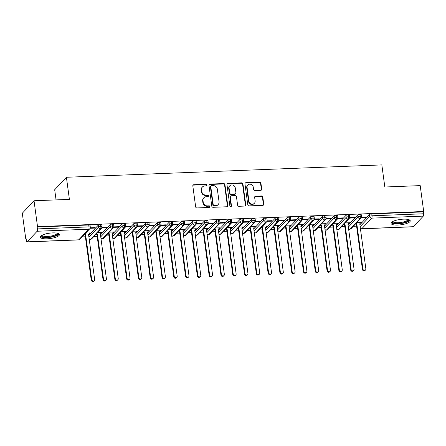<?xml version="1.0" encoding="UTF-8"?>
<svg xmlns="http://www.w3.org/2000/svg" width="446" height="446" viewBox="0 0 446 446"><rect width="100%" height="100%" fill="white"/><g stroke="black" fill="none" stroke-linecap="round" stroke-linejoin="round"><path stroke-width="0.67" d="M207.044 185.029A0.853 0.775 43.2 0 0 206.124 184.248L193.826 184.733A1.221 1.109 43.2 0 0 192.828 185.937L195.649 206.821A1.221 1.109 43.2 0 0 196.965 207.936L209.263 207.451A0.853 0.775 43.2 0 0 209.96 206.609A0.853 0.775 43.2 0 0 209.04 205.829L207.451 205.89A3.902 3.546 43.2 0 1 203.242 202.322L203.008 200.583A3.902 3.546 43.2 0 1 203.872 197.768A3.902 3.546 43.2 0 1 206.208 196.725L207.803 196.664A0.853 0.775 43.2 0 0 208.505 195.822A0.853 0.775 43.2 0 0 207.585 195.041L205.991 195.103A3.902 3.546 43.2 0 1 201.787 191.535L201.547 189.795A3.902 3.546 43.2 0 1 202.412 186.98A3.902 3.546 43.2 0 1 204.753 185.937L206.342 185.876A0.853 0.775 43.2 0 0 207.044 185.029M206.643 185.804A0.853 0.775 43.2 0 0 205.768 184.627L193.469 185.112A1.221 1.109 43.2 0 0 192.94 185.268M209.559 207.379A0.853 0.775 43.2 0 0 208.683 206.208L207.095 206.269L207.451 205.89M208.098 196.591A0.853 0.775 43.2 0 0 207.228 195.415L205.634 195.482L205.991 195.103M397.871 225.052A9.684 2.698 -7.7 0 1 391.047 223.401A9.684 2.698 -7.7 0 1 403.418 219.153A9.684 2.698 -7.7 0 1 410.242 220.803A9.684 2.698 -7.7 0 1 397.871 225.052M47.075 238.805A9.684 2.698 -7.7 0 1 40.246 237.149A9.684 2.698 -7.7 0 1 52.617 232.901A9.684 2.698 -7.7 0 1 59.446 234.557A9.684 2.698 -7.7 0 1 47.075 238.805M260.732 190.33A1.221 1.109 43.2 0 0 261.73 189.126L260.938 183.267A1.221 1.109 43.2 0 0 259.628 182.152L245.969 182.687A1.221 1.109 43.2 0 0 244.965 183.891L247.792 204.775A1.221 1.109 43.2 0 0 249.108 205.89L262.761 205.355A1.221 1.109 43.2 0 0 263.764 204.151L262.805 197.071A1.221 1.109 43.2 0 0 261.49 195.956L255.647 196.19A1.221 1.109 43.2 0 0 254.649 197.394L255.123 200.901A3.261 2.96 43.2 0 1 254.404 203.259A3.261 2.96 43.2 0 1 251.143 203.906A3.261 2.96 43.2 0 1 248.929 201.146L247.073 187.398A3.261 2.96 43.2 0 1 247.792 185.045A3.261 2.96 43.2 0 1 251.048 184.393A3.261 2.96 43.2 0 1 253.261 187.153L253.573 189.444A1.221 1.109 43.2 0 0 254.889 190.559L260.732 190.33M27.184 241.844L78.741 239.82L88.693 229.233L37.135 231.251L27.184 241.844A1.862 0.58 -92.2 0 1 27.016 241.933A1.862 0.58 -92.2 0 1 26.409 240.634L26.152 238.744L25.801 239.123L22.3 213.238L34.024 200.756L37.525 226.64L37.169 227.02L37.425 228.91L88.983 226.891L88.726 225.001L37.169 227.02M34.024 200.756L69.398 199.373L66.409 177.268L381.837 164.903L384.826 187.008L420.199 185.62L423.7 211.504L37.525 226.64M224.946 184.677A1.221 1.109 43.2 0 0 223.63 183.562L209.971 184.098A1.221 1.109 43.2 0 0 208.973 185.302L211.794 206.186A1.221 1.109 43.2 0 0 213.11 207.301L226.769 206.766A1.221 1.109 43.2 0 0 227.767 205.561L224.946 184.677L224.589 185.057A1.221 1.109 43.2 0 0 223.273 183.942L209.614 184.477A1.221 1.109 43.2 0 0 209.09 184.638M227.967 183.395L241.626 182.86A1.221 1.109 43.2 0 1 242.942 183.975L245.763 204.853A1.221 1.109 43.2 0 1 244.765 206.063L238.922 206.292A1.221 1.109 43.2 0 1 237.606 205.177L236.458 196.708A1.221 1.109 43.2 0 0 235.148 195.593L231.268 195.744A1.221 1.109 43.2 0 0 230.27 196.948L231.463 205.768A0.853 0.775 43.2 0 1 230.42 206.554A0.853 0.775 43.2 0 1 229.841 205.829L226.969 184.599A1.221 1.109 43.2 0 1 227.967 183.395L227.616 183.769L241.275 183.234L241.626 182.86M66.409 177.268L54.685 189.751L56.057 199.892M37.135 231.251A1.862 0.58 -92.2 0 0 37.425 228.91M423.7 211.504L423.343 211.883L423.6 213.773A1.862 0.58 87.8 0 1 423.31 216.115L413.358 226.702A1.862 0.58 87.8 0 1 413.191 226.791L361.634 228.815A1.862 0.58 87.8 0 0 361.801 228.726L413.358 226.702M356.594 226.155L353.332 226.284M344.803 226.618L341.541 226.746M333.011 227.081L329.745 227.209M321.22 227.544L317.953 227.672M309.429 228.006L306.162 228.135M297.638 228.469L294.371 228.597M285.847 228.932L282.58 229.06M274.056 229.395L270.789 229.523M262.259 229.852L258.998 229.98M250.468 230.314L247.207 230.443M238.677 230.777L235.416 230.905M226.886 231.24L223.624 231.368M215.095 231.703L211.833 231.831M203.304 232.165L200.037 232.294M191.512 232.628L188.245 232.756M179.721 233.091L176.454 233.219M167.93 233.553L164.663 233.682M156.139 234.016L152.872 234.144M144.348 234.479L141.081 234.607M132.557 234.936L129.29 235.064M120.76 235.399L117.499 235.527M108.969 235.862L105.708 235.99M97.178 236.324L93.916 236.452M85.387 236.787L82.12 236.915M26.203 239.106L25.801 239.123M85.727 233.08L90.192 232.901L89.73 233.392L89.691 233.096M90.125 228.28L94.703 228.101L94.641 227.627M94.703 228.101L95.165 227.605L90.282 227.8M89.434 233.403L89.73 233.392M423.343 211.883L371.786 213.902L372.042 215.797L423.6 213.773M360.151 226.64L369.74 216.433L369.483 214.543L359.894 224.745M369.483 214.543A1.862 0.518 -7.7 0 1 371.786 213.902M88.726 225.001A1.862 0.518 -7.7 0 1 90.042 225.319L90.298 227.209A1.862 0.518 -7.7 0 0 88.983 226.891A1.862 0.58 -92.2 0 1 88.693 229.233A1.862 1.695 43.2 0 0 89.808 228.731A1.862 1.862 0 0 0 90.298 227.209M348.359 227.098L357.948 216.895L357.692 215.005A1.862 0.518 -7.7 0 1 359.994 214.364A1.862 0.518 -7.7 0 1 361.249 214.688L361.505 216.578A1.862 0.518 -7.7 0 0 360.251 216.26A1.862 0.58 87.8 0 1 359.955 218.596L350.01 229.188A1.862 0.58 87.8 0 1 349.848 229.277A1.862 0.58 87.8 0 1 349.842 229.277A1.862 1.862 0 0 1 348.599 228.865M357.692 215.005L348.103 225.208M360.641 222.771L361.399 222.27L356.934 222.448M361.332 217.648L365.91 217.47L366.372 216.973L361.489 217.169M336.568 227.56L346.157 217.358L345.901 215.463A1.862 0.518 -7.7 0 1 348.203 214.827A1.862 0.518 -7.7 0 1 349.458 215.15L349.714 217.04A1.862 0.518 -7.7 0 0 348.46 216.723A1.862 0.58 87.8 0 1 348.164 219.058L338.219 229.651A1.862 0.58 87.8 0 1 338.057 229.74A1.862 0.58 87.8 0 1 338.051 229.74A1.862 1.862 0 0 1 336.808 229.328M345.901 215.463L336.312 225.67M348.844 223.234L349.608 222.732L345.143 222.905M349.541 218.111L354.118 217.932L354.581 217.436L349.697 217.631M324.777 228.023L334.366 217.821L334.11 215.925A1.862 0.518 -7.7 0 1 336.412 215.29A1.862 0.518 -7.7 0 1 337.667 215.613L337.923 217.503A1.862 0.518 -7.7 0 0 336.669 217.18A1.862 0.58 87.8 0 1 336.373 219.521L326.427 230.114A1.862 0.58 87.8 0 1 326.266 230.197A1.862 0.58 87.8 0 1 326.26 230.203A1.862 1.862 0 0 1 325.017 229.79M334.11 215.925L324.521 226.133M337.053 223.697L337.817 223.195L333.352 223.368M337.75 218.573L342.327 218.389L342.79 217.899L337.906 218.094M312.986 228.486L322.575 218.284L322.319 216.388A1.862 0.518 -7.7 0 1 324.621 215.752A1.862 0.518 -7.7 0 1 325.875 216.07L326.132 217.966A1.862 0.518 -7.7 0 0 324.878 217.642A1.862 0.58 87.8 0 1 324.582 219.984L314.631 230.576A1.862 0.58 87.8 0 1 314.475 230.66A1.862 0.58 87.8 0 1 314.469 230.66A1.862 1.862 0 0 1 313.226 230.253M322.319 216.388L312.73 226.596M325.262 224.16L326.026 223.658L321.56 223.831M325.959 219.036L330.536 218.852L330.999 218.362L326.115 218.557M301.195 228.949L310.784 218.741L310.527 216.851A1.862 0.518 -7.7 0 1 312.83 216.215A1.862 0.518 -7.7 0 1 314.084 216.533L314.335 218.429A1.862 0.518 -7.7 0 0 313.086 218.105A1.862 0.58 87.8 0 1 312.791 220.447L302.84 231.039A1.862 0.58 87.8 0 1 302.683 231.123A1.862 0.58 87.8 0 1 302.672 231.123A1.862 1.862 0 0 1 301.435 230.716M310.527 216.851L300.938 227.059M313.471 224.622L314.235 224.121L309.769 224.293M314.162 219.493L318.745 219.315L319.208 218.824L314.324 219.014M289.404 229.411L298.993 219.203L298.736 217.314A1.862 0.518 -7.7 0 1 301.039 216.678A1.862 0.518 -7.7 0 1 302.293 216.996L302.544 218.886A1.862 0.518 -7.7 0 0 301.29 218.568A1.862 0.58 87.8 0 1 301 220.909L291.048 231.496A1.862 0.58 87.8 0 1 290.887 231.585A1.862 0.58 87.8 0 1 290.881 231.585A1.862 1.862 0 0 1 289.638 231.173M298.736 217.314L289.147 227.521M301.68 225.085L302.438 224.583L297.978 224.756M302.371 219.956L306.954 219.778L307.417 219.287L302.533 219.477M277.613 229.874L287.196 219.666L286.945 217.776A1.862 0.518 -7.7 0 1 289.242 217.141A1.862 0.518 -7.7 0 1 290.497 217.458L290.753 219.348A1.862 0.518 -7.7 0 0 289.499 219.031A1.862 0.58 87.8 0 1 289.209 221.372L279.257 231.959A1.862 0.58 87.8 0 1 279.096 232.048A1.862 0.58 87.8 0 1 279.09 232.048A1.862 1.862 0 0 1 277.847 231.636M286.945 217.776L277.356 227.984M289.889 225.548L290.647 225.046L286.187 225.219M290.58 220.419L295.163 220.24L295.626 219.75L290.742 219.939M265.822 230.337L275.405 220.129L275.154 218.239A1.862 0.518 -7.7 0 1 277.451 217.603A1.862 0.518 -7.7 0 1 278.705 217.921L278.962 219.811A1.862 0.518 -7.7 0 0 277.707 219.493A1.862 0.58 87.8 0 1 277.418 221.835L267.466 232.422A1.862 0.58 87.8 0 1 267.305 232.511A1.862 0.58 87.8 0 1 267.299 232.511A1.862 1.862 0 0 1 266.056 232.098M275.154 218.239L265.565 228.447M278.098 226.01L278.856 225.509L274.396 225.682M278.789 220.881L283.372 220.703L283.834 220.213L278.951 220.402M254.025 230.799L263.614 220.592L263.357 218.702A1.862 0.518 -7.7 0 1 265.66 218.066A1.862 0.518 -7.7 0 1 266.914 218.384L267.171 220.274A1.862 0.518 -7.7 0 0 265.916 219.956A1.862 0.58 87.8 0 1 265.626 222.298L255.675 232.884A1.862 0.58 87.8 0 1 255.513 232.974A1.862 0.58 87.8 0 1 255.508 232.974A1.862 1.862 0 0 1 254.265 232.561M263.357 218.702L253.774 228.904M266.307 226.473L267.065 225.966L262.605 226.144M266.998 221.344L271.581 221.166L272.038 220.675L267.16 220.865M242.234 231.262L251.823 221.054L251.566 219.164A1.862 0.518 -7.7 0 1 253.869 218.529A1.862 0.518 -7.7 0 1 255.123 218.847L255.38 220.737A1.862 0.518 -7.7 0 0 254.125 220.419A1.862 0.58 87.8 0 1 253.83 222.76L243.884 233.347A1.862 0.58 87.8 0 1 243.722 233.436A1.862 0.58 87.8 0 1 243.717 233.436A1.862 1.862 0 0 1 242.473 233.024M251.566 219.164L241.977 229.367M254.515 226.936L255.274 226.429L250.814 226.607M255.207 221.807L259.789 221.629L260.247 221.138L255.363 221.327M230.443 231.725L240.032 221.517L239.775 219.627A1.862 0.518 -7.7 0 1 242.078 218.986A1.862 0.518 -7.7 0 1 243.332 219.309L243.588 221.199A1.862 0.518 -7.7 0 0 242.334 220.881A1.862 0.58 87.8 0 1 242.039 223.217L232.093 233.81A1.862 0.58 87.8 0 1 231.931 233.899A1.862 0.58 87.8 0 1 231.926 233.899A1.862 1.862 0 0 1 230.682 233.487M239.775 219.627L230.186 229.829M242.724 227.399L243.483 226.891L239.023 227.07M243.416 222.27L247.993 222.091L248.455 221.601L243.572 221.79M218.651 232.182L228.24 221.98L227.984 220.09A1.862 0.518 -7.7 0 1 230.287 219.449A1.862 0.518 -7.7 0 1 231.541 219.772L231.797 221.662A1.862 0.518 -7.7 0 0 230.543 221.344A1.862 0.58 87.8 0 1 230.248 223.68L220.302 234.273A1.862 0.58 87.8 0 1 220.14 234.362A1.862 0.58 87.8 0 1 220.134 234.362A1.862 1.862 0 0 1 218.891 233.949M227.984 220.09L218.395 230.292M230.933 227.856L231.691 227.354L227.231 227.532M231.625 222.732L236.202 222.554L236.664 222.058L231.781 222.253M206.86 232.645L216.449 222.442L216.193 220.547A1.862 0.518 -7.7 0 1 218.495 219.911A1.862 0.518 -7.7 0 1 219.75 220.235L220.006 222.125A1.862 0.518 -7.7 0 0 218.752 221.807A1.862 0.58 87.8 0 1 218.456 224.143L208.511 234.735A1.862 0.58 87.8 0 1 208.349 234.825A1.862 0.58 87.8 0 1 208.343 234.825A1.862 1.862 0 0 1 207.1 234.412M216.193 220.547L206.604 230.755M219.142 228.319L219.9 227.817L215.435 227.99M219.833 223.195L224.41 223.017L224.873 222.521L219.99 222.716M195.069 233.107L204.658 222.905L204.402 221.01A1.862 0.518 -7.7 0 1 206.704 220.374A1.862 0.518 -7.7 0 1 207.959 220.698L208.215 222.587A1.862 0.518 -7.7 0 0 206.961 222.264A1.862 0.58 87.8 0 1 206.665 224.606L196.719 235.198A1.862 0.58 87.8 0 1 196.558 235.282A1.862 0.58 87.8 0 1 196.552 235.287A1.862 1.862 0 0 1 195.309 234.875M204.402 221.01L194.813 231.218M207.345 228.781L208.109 228.28L203.644 228.452M208.042 223.658L212.619 223.474L213.082 222.983L208.198 223.178M183.278 233.57L192.867 223.368L192.611 221.472A1.862 0.518 -7.7 0 1 194.913 220.837A1.862 0.518 -7.7 0 1 196.168 221.155L196.424 223.05A1.862 0.518 -7.7 0 0 195.17 222.727A1.862 0.58 87.8 0 1 194.874 225.068L184.923 235.661A1.862 0.58 87.8 0 1 184.767 235.744A1.862 0.58 87.8 0 1 184.761 235.744A1.862 1.862 0 0 1 183.518 235.337M192.611 221.472L183.022 231.68M195.554 229.244L196.318 228.742L191.852 228.915M196.251 224.121L200.828 223.937L201.291 223.446L196.407 223.641M171.487 234.033L181.076 223.825L180.82 221.935A1.862 0.518 -7.7 0 1 183.122 221.3A1.862 0.518 -7.7 0 1 184.376 221.617L184.633 223.513A1.862 0.518 -7.7 0 0 183.378 223.19A1.862 0.58 87.8 0 1 183.083 225.531L173.132 236.124A1.862 0.58 87.8 0 1 172.976 236.207A1.862 0.58 87.8 0 1 172.97 236.207A1.862 1.862 0 0 1 171.727 235.8M180.82 221.935L171.231 232.143M183.763 229.707L184.527 229.205L180.061 229.378M184.46 224.578L189.037 224.399L189.5 223.909L184.616 224.098M159.696 234.496L169.285 224.288L169.028 222.398A1.862 0.518 -7.7 0 1 171.331 221.762A1.862 0.518 -7.7 0 1 172.585 222.08L172.836 223.97A1.862 0.518 -7.7 0 0 171.582 223.652A1.862 0.58 87.8 0 1 171.292 225.994L161.34 236.581A1.862 0.58 87.8 0 1 161.184 236.67A1.862 0.58 87.8 0 1 161.173 236.67A1.862 1.862 0 0 1 159.936 236.257M169.028 222.398L159.439 232.606M171.972 230.169L172.736 229.668L168.27 229.841M172.663 225.04L177.246 224.862L177.709 224.371L172.825 224.561M147.905 234.958L157.494 224.751L157.237 222.861A1.862 0.518 -7.7 0 1 159.54 222.225A1.862 0.518 -7.7 0 1 160.794 222.543L161.045 224.433A1.862 0.518 -7.7 0 0 159.791 224.115A1.862 0.58 87.8 0 1 159.501 226.457L149.549 237.043A1.862 0.58 87.8 0 1 149.388 237.133A1.862 0.58 87.8 0 1 149.382 237.133A1.862 1.862 0 0 1 148.139 236.72M157.237 222.861L147.648 233.068M160.181 230.632L160.939 230.13L156.479 230.303M160.872 225.503L165.455 225.325L165.918 224.834L161.034 225.024M136.114 235.421L145.697 225.213L145.446 223.323A1.862 0.518 -7.7 0 1 147.743 222.688A1.862 0.518 -7.7 0 1 148.997 223.006L149.254 224.895A1.862 0.518 -7.7 0 0 148 224.578A1.862 0.58 87.8 0 1 147.71 226.919L137.758 237.506A1.862 0.58 87.8 0 1 137.597 237.595A1.862 0.58 87.8 0 1 137.591 237.595A1.862 1.862 0 0 1 136.348 237.183M145.446 223.323L135.857 233.531M148.39 231.095L149.148 230.593L144.688 230.766M149.081 225.966L153.664 225.787L154.126 225.297L149.243 225.486M124.323 235.884L133.906 225.676L133.655 223.786A1.862 0.518 -7.7 0 1 135.952 223.151A1.862 0.518 -7.7 0 1 137.206 223.468L137.463 225.358A1.862 0.518 -7.7 0 0 136.208 225.04A1.862 0.58 87.8 0 1 135.918 227.382L125.967 237.969A1.862 0.58 87.8 0 1 125.805 238.058A1.862 0.58 87.8 0 1 125.8 238.058A1.862 1.862 0 0 1 124.557 237.646M133.655 223.786L124.066 233.988M136.599 231.558L137.357 231.05L132.897 231.229M137.29 226.429L141.873 226.25L142.335 225.76L137.452 225.949M112.526 236.347L122.115 226.139L121.858 224.249A1.862 0.518 -7.7 0 1 124.161 223.613A1.862 0.518 -7.7 0 1 125.415 223.931L125.672 225.821A1.862 0.518 -7.7 0 0 124.417 225.503A1.862 0.58 87.8 0 1 124.127 227.845L114.176 238.432A1.862 0.58 87.8 0 1 114.014 238.521A1.862 0.58 87.8 0 1 114.009 238.521A1.862 1.862 0 0 1 112.766 238.108M121.858 224.249L112.275 234.451M124.808 232.02L125.566 231.513L121.106 231.691M125.499 226.891L130.081 226.713L130.539 226.222L125.66 226.412M100.735 236.809L110.324 226.601L110.067 224.712A1.862 0.518 -7.7 0 1 112.37 224.07A1.862 0.518 -7.7 0 1 113.624 224.394L113.881 226.284A1.862 0.518 -7.7 0 0 112.626 225.966A1.862 0.58 87.8 0 1 112.331 228.302L102.385 238.894A1.862 0.58 87.8 0 1 102.223 238.984A1.862 0.58 87.8 0 1 102.218 238.984A1.862 1.862 0 0 1 100.974 238.571M110.067 224.712L100.478 234.914M113.016 232.483L113.775 231.976L109.315 232.154M113.708 227.354L118.29 227.176L118.748 226.685L113.864 226.875M88.944 237.266L98.533 227.064L98.276 225.174A1.862 0.518 -7.7 0 1 100.579 224.533A1.862 0.518 -7.7 0 1 101.833 224.856L102.089 226.746A1.862 0.518 -7.7 0 0 100.835 226.429A1.862 0.58 87.8 0 1 100.54 228.765L90.594 239.357A1.862 0.58 87.8 0 1 90.432 239.446A1.862 0.58 87.8 0 1 90.426 239.446A1.862 1.862 0 0 1 89.183 239.034M98.276 225.174L88.687 235.376M101.225 232.946L101.983 232.438L97.523 232.617M101.917 227.817L106.494 227.638L106.956 227.142L102.073 227.337M100.579 224.533L100.835 226.429A1.862 0.518 -7.7 0 0 98.533 227.064A1.862 1.695 43.2 0 0 101.599 228.274L91.653 238.861L90.432 239.446M101.521 232.929L101.482 232.634M106.494 227.638L106.432 227.165M113.312 232.466L113.273 232.171M118.29 227.176L118.223 226.702M125.103 232.009L125.064 231.708M130.081 226.713L130.015 226.239M136.894 231.546L136.855 231.245M141.873 226.25L141.806 225.776M148.685 231.084L148.646 230.783M153.664 225.787L153.597 225.319M160.482 230.621L160.437 230.32M165.455 225.325L165.388 224.856M172.273 230.158L172.228 229.857M177.246 224.862L177.185 224.394M184.064 229.696L184.02 229.395M189.037 224.399L188.976 223.931M195.855 229.233L195.816 228.937M200.828 223.937L200.767 223.468M207.646 228.77L207.607 228.475M212.619 223.474L212.558 223.006M219.438 228.307L219.399 228.012M224.41 223.017L224.349 222.543M231.229 227.845L231.19 227.549M236.202 222.554L236.14 222.08M243.02 227.382L242.981 227.086M247.993 222.091L247.931 221.617M254.811 226.925L254.772 226.624M259.789 221.629L259.723 221.155M266.602 226.462L266.563 226.161M271.581 221.166L271.514 220.692M278.393 225.999L278.354 225.698M283.372 220.703L283.305 220.235M290.19 225.537L290.145 225.236M295.163 220.24L295.096 219.772M301.981 225.074L301.936 224.773M306.954 219.778L306.887 219.309M313.772 224.611L313.728 224.31M318.745 219.315L318.684 218.847M325.563 224.148L325.524 223.853M330.536 218.852L330.475 218.384M337.354 223.686L337.315 223.39M342.327 218.389L342.266 217.921M349.146 223.223L349.107 222.928M354.118 217.932L354.057 217.458M360.937 222.76L360.898 222.465M365.91 217.47L365.848 216.996M112.37 224.07L112.626 225.966A1.862 0.518 -7.7 0 0 110.324 226.601A1.862 1.695 43.2 0 0 113.39 227.811L103.444 238.398L102.223 238.984M124.161 223.613L124.417 225.503A1.862 0.518 -7.7 0 0 122.115 226.139A1.862 1.695 43.2 0 0 125.187 227.349L115.235 237.935L114.014 238.521M135.952 223.151L136.208 225.04A1.862 0.518 -7.7 0 0 133.906 225.676A1.862 1.695 43.2 0 0 136.978 226.886L127.026 237.478L125.805 238.058M147.743 222.688L148 224.578A1.862 0.518 -7.7 0 0 145.697 225.213A1.862 1.695 43.2 0 0 148.769 226.423L138.817 237.016L137.597 237.595M159.54 222.225L159.791 224.115A1.862 0.518 -7.7 0 0 157.494 224.751A1.862 1.695 43.2 0 0 160.56 225.96L150.609 236.553L149.388 237.133M171.331 221.762L171.582 223.652A1.862 0.518 -7.7 0 0 169.285 224.288A1.862 1.695 43.2 0 0 172.351 225.498L162.4 236.09L161.184 236.67M183.122 221.3L183.378 223.19A1.862 0.518 -7.7 0 0 181.076 223.825A1.862 1.695 43.2 0 0 184.142 225.035L174.191 235.627L172.976 236.207M194.913 220.837L195.17 222.727A1.862 0.518 -7.7 0 0 192.867 223.368A1.862 1.695 43.2 0 0 195.933 224.572L185.982 235.165L184.767 235.744M206.704 220.374L206.961 222.264A1.862 0.518 -7.7 0 0 204.658 222.905A1.862 1.695 43.2 0 0 207.725 224.115L197.779 234.702L196.558 235.282M218.495 219.911L218.752 221.807A1.862 0.518 -7.7 0 0 216.449 222.442A1.862 1.695 43.2 0 0 219.516 223.652L209.57 234.239L208.349 234.825M230.287 219.449L230.543 221.344A1.862 0.518 -7.7 0 0 228.24 221.98A1.862 1.695 43.2 0 0 231.307 223.19L221.361 233.776L220.14 234.362M242.078 218.986L242.334 220.881A1.862 0.518 -7.7 0 0 240.032 221.517A1.862 1.695 43.2 0 0 243.098 222.727L233.152 233.314L231.931 233.899M253.869 218.529L254.125 220.419A1.862 0.518 -7.7 0 0 251.823 221.054A1.862 1.695 43.2 0 0 254.889 222.264L244.943 232.851L243.722 233.436M265.66 218.066L265.916 219.956A1.862 0.518 -7.7 0 0 263.614 220.592A1.862 1.695 43.2 0 0 266.686 221.801L256.734 232.394L255.513 232.974M277.451 217.603L277.707 219.493A1.862 0.518 -7.7 0 0 275.405 220.129A1.862 1.695 43.2 0 0 278.477 221.339L268.525 231.931L267.305 232.511M289.242 217.141L289.499 219.031A1.862 0.518 -7.7 0 0 287.196 219.666A1.862 1.695 43.2 0 0 290.268 220.876L280.317 231.468L279.096 232.048M301.039 216.678L301.29 218.568A1.862 0.518 -7.7 0 0 298.993 219.203A1.862 1.695 43.2 0 0 302.059 220.413L292.108 231.006L290.887 231.585M312.83 216.215L313.086 218.105A1.862 0.518 -7.7 0 0 310.784 218.741A1.862 1.695 43.2 0 0 313.85 219.95L303.899 230.543L302.683 231.123M324.621 215.752L324.878 217.642A1.862 0.518 -7.7 0 0 322.575 218.284A1.862 1.695 43.2 0 0 325.641 219.488L315.69 230.08L314.475 230.66M336.412 215.29L336.669 217.18A1.862 0.518 -7.7 0 0 334.366 217.821A1.862 1.695 43.2 0 0 337.432 219.031L327.481 229.618L326.266 230.197M348.203 214.827L348.46 216.723A1.862 0.518 -7.7 0 0 346.157 217.358A1.862 1.695 43.2 0 0 349.224 218.568L339.278 229.155L338.057 229.74M359.994 214.364L360.251 216.26A1.862 0.518 -7.7 0 0 357.948 216.895A1.862 1.695 43.2 0 0 361.015 218.105L351.069 228.692L349.848 229.277M202.412 186.98L202.055 187.353A3.902 3.546 43.2 0 0 201.196 190.174L201.547 189.795M205.634 195.482A3.902 3.546 43.2 0 1 201.43 191.914L201.196 190.174M203.872 197.768L203.515 198.147A3.902 3.546 43.2 0 0 202.651 200.962L203.008 200.583M207.095 206.269A3.902 3.546 43.2 0 1 202.891 202.701L202.651 200.962M227.298 206.609A1.221 1.109 43.2 0 0 227.41 205.94L224.589 185.057M211.465 185.675A0.853 0.775 43.2 0 0 210.763 186.517L213.244 204.848A0.853 0.775 43.2 0 0 214.164 205.628L215.842 205.561A3.902 3.546 43.2 0 0 218.183 204.519A3.902 3.546 43.2 0 0 219.042 201.703L217.347 189.176A3.902 3.546 43.2 0 0 213.143 185.608L211.465 185.675M210.952 185.898L210.596 186.277A0.853 0.775 43.2 0 0 210.412 186.896L210.763 186.517M218.183 204.519L217.826 204.898A3.902 3.546 43.2 0 1 215.485 205.94L213.807 206.007A0.853 0.775 43.2 0 1 212.887 205.227L210.412 186.896M245.294 205.901A1.221 1.109 43.2 0 0 245.411 205.232L242.585 184.349A1.221 1.109 43.2 0 0 241.275 183.234M230.537 196.067L230.181 196.446A1.221 1.109 43.2 0 0 229.913 197.327L231.106 206.147L231.463 205.768M231.061 206.537A0.853 0.775 43.2 0 0 231.106 206.147M235.271 187.917A3.261 2.96 43.2 0 0 233.057 185.157A3.261 2.96 43.2 0 0 229.802 185.809A3.261 2.96 43.2 0 0 229.082 188.162L229.735 193.006A1.221 1.109 43.2 0 0 231.05 194.121L234.925 193.965A1.221 1.109 43.2 0 0 235.928 192.761L235.271 187.917M229.802 185.809L229.445 186.183A3.261 2.96 43.2 0 0 228.726 188.541L229.082 188.162M235.661 193.642L235.304 194.021A1.221 1.109 43.2 0 1 234.574 194.345L230.694 194.495A1.221 1.109 43.2 0 1 229.378 193.38L228.726 188.541M227.616 183.769A1.221 1.109 43.2 0 0 227.086 183.93M247.792 185.045L247.435 185.419A3.261 2.96 43.2 0 0 246.716 187.777L247.073 187.398M254.404 203.259L254.047 203.632A3.261 2.96 43.2 0 1 250.791 204.285A3.261 2.96 43.2 0 1 248.573 201.525L246.716 187.777M263.291 205.193A1.221 1.109 43.2 0 0 263.408 204.53L262.449 197.45A1.221 1.109 43.2 0 0 261.139 196.335L255.29 196.563A1.221 1.109 43.2 0 0 254.761 196.725M261.261 190.174A1.221 1.109 43.2 0 0 261.378 189.505L260.587 183.646A1.221 1.109 43.2 0 0 259.271 182.531L245.612 183.066A1.221 1.109 43.2 0 0 245.083 183.228M94.312 280.606L93.85 281.097A1.55 1.41 -136.8 0 1 91.24 280.094L91.703 279.597A1.55 1.41 43.2 0 0 94.312 280.606A1.55 1.41 43.2 0 0 94.652 279.486L88.564 234.451L89.836 232.918M84.902 233.96L85.615 234.568L91.703 279.597M84.439 234.451L85.153 235.059L91.24 280.094M85.153 235.059L85.615 234.568M106.103 280.144L105.641 280.634A1.55 1.41 -136.8 0 1 103.037 279.631L103.494 279.135A1.55 1.41 43.2 0 0 106.103 280.144A1.55 1.41 43.2 0 0 106.443 279.023L100.356 233.988L101.632 232.455M96.693 233.498L97.406 234.105L103.494 279.135M96.23 233.988L96.944 234.596L103.037 279.631M96.944 234.596L97.406 234.105M117.895 279.681L117.432 280.172A1.55 1.41 -136.8 0 1 114.828 279.168L115.285 278.678A1.55 1.41 43.2 0 0 117.895 279.681A1.55 1.41 43.2 0 0 118.235 278.56L112.147 233.526L113.423 231.992M108.484 233.035L109.198 233.643L115.285 278.678M108.021 233.526L108.735 234.133L114.828 279.168M108.735 234.133L109.198 233.643M129.686 279.218L129.223 279.709A1.55 1.41 -136.8 0 1 126.619 278.705L127.082 278.215A1.55 1.41 43.2 0 0 129.686 279.218A1.55 1.41 43.2 0 0 130.026 278.098L123.938 233.063L125.215 231.53M120.275 232.572L120.989 233.18L127.082 278.215M119.812 233.063L120.531 233.671L126.619 278.705M120.531 233.671L120.989 233.18M141.477 278.756L141.014 279.246A1.55 1.41 -136.8 0 1 138.411 278.243L138.873 277.752A1.55 1.41 43.2 0 0 141.477 278.756A1.55 1.41 43.2 0 0 141.817 277.635L135.729 232.6L137.006 231.067M132.066 232.11L132.78 232.717L138.873 277.752M131.603 232.6L132.323 233.208L138.411 278.243M132.323 233.208L132.78 232.717M57.947 233.381A8.385 2.336 -7.7 0 1 47.287 237.227A8.385 2.336 -7.7 0 1 41.378 235.622M41.957 235.282A7.76 2.163 172.3 0 0 47.388 236.447A7.76 2.163 172.3 0 0 57.294 233.208M40.43 236.486A9.622 2.682 172.3 0 0 46.93 237.601A9.622 2.682 172.3 0 0 59.089 233.96M408.748 219.633A8.385 2.336 -7.7 0 1 398.088 223.474A8.385 2.336 -7.7 0 1 392.179 221.874M392.759 221.534A7.76 2.163 172.3 0 0 398.183 222.693A7.76 2.163 172.3 0 0 408.096 219.46M391.231 222.732A9.622 2.682 172.3 0 0 397.732 223.853A9.622 2.682 172.3 0 0 409.891 220.213M153.268 278.293L152.805 278.783A1.55 1.41 -136.8 0 1 150.202 277.78L150.664 277.289A1.55 1.41 43.2 0 0 153.268 278.293A1.55 1.41 43.2 0 0 153.608 277.172L147.52 232.137L148.797 230.604M143.857 231.647L144.576 232.255L150.664 277.289M143.395 232.137L144.114 232.745L150.202 277.78M144.114 232.745L144.576 232.255M165.059 277.83L164.596 278.321A1.55 1.41 -136.8 0 1 161.993 277.317L162.455 276.827A1.55 1.41 43.2 0 0 165.059 277.83A1.55 1.41 43.2 0 0 165.405 276.71L159.311 231.68L160.588 230.142M155.648 231.184L156.368 231.792L162.455 276.827M155.186 231.68L155.905 232.282L161.993 277.317M155.905 232.282L156.368 231.792M176.85 277.367L176.387 277.858A1.55 1.41 -136.8 0 1 173.784 276.855L174.247 276.364A1.55 1.41 43.2 0 0 176.85 277.367A1.55 1.41 43.2 0 0 177.196 276.247L171.108 231.218L172.379 229.679M167.44 230.721L168.159 231.329L174.247 276.364M166.982 231.218L167.696 231.825L173.784 276.855M167.696 231.825L168.159 231.329M188.641 276.905L188.179 277.401A1.55 1.41 -136.8 0 1 185.575 276.392L186.038 275.901A1.55 1.41 43.2 0 0 188.641 276.905A1.55 1.41 43.2 0 0 188.987 275.784L182.899 230.755L184.17 229.216M179.231 230.264L179.95 230.866L186.038 275.901M178.774 230.755L179.487 231.363L185.575 276.392M179.487 231.363L179.95 230.866M200.432 276.442L199.975 276.938A1.55 1.41 -136.8 0 1 197.366 275.929L197.829 275.438A1.55 1.41 43.2 0 0 200.432 276.442A1.55 1.41 43.2 0 0 200.778 275.321L194.69 230.292L195.961 228.753M191.027 229.802L191.741 230.409L197.829 275.438M190.565 230.292L191.278 230.9L197.366 275.929M191.278 230.9L191.741 230.409M212.224 275.985L211.766 276.475A1.55 1.41 -136.8 0 1 209.157 275.466L209.62 274.976A1.55 1.41 43.2 0 0 212.224 275.985A1.55 1.41 43.2 0 0 212.569 274.864L206.481 229.829L207.752 228.296M202.819 229.339L203.532 229.946L209.62 274.976M202.356 229.829L203.069 230.437L209.157 275.466M203.069 230.437L203.532 229.946M224.02 275.522L223.558 276.013A1.55 1.41 -136.8 0 1 220.948 275.009L221.411 274.513A1.55 1.41 43.2 0 0 224.02 275.522A1.55 1.41 43.2 0 0 224.36 274.401L218.272 229.367L219.543 227.834M214.61 228.876L215.323 229.484L221.411 274.513M214.147 229.367L214.86 229.974L220.948 275.009M214.86 229.974L215.323 229.484M235.811 275.059L235.349 275.55A1.55 1.41 -136.8 0 1 232.74 274.546L233.202 274.05A1.55 1.41 43.2 0 0 235.811 275.059A1.55 1.41 43.2 0 0 236.151 273.939L230.064 228.904L231.335 227.371M226.401 228.413L227.114 229.021L233.202 274.05M225.938 228.904L226.652 229.512L232.74 274.546M226.652 229.512L227.114 229.021M247.602 274.597L247.14 275.087A1.55 1.41 -136.8 0 1 244.536 274.084L244.993 273.593A1.55 1.41 43.2 0 0 247.602 274.597A1.55 1.41 43.2 0 0 247.943 273.476L241.855 228.441L243.131 226.908M238.192 227.951L238.905 228.558L244.993 273.593M237.729 228.441L238.443 229.049L244.536 274.084M238.443 229.049L238.905 228.558M259.394 274.134L258.931 274.625A1.55 1.41 -136.8 0 1 256.327 273.621L256.785 273.13A1.55 1.41 43.2 0 0 259.394 274.134A1.55 1.41 43.2 0 0 259.734 273.013L253.646 227.978L254.922 226.445M249.983 227.488L250.697 228.096L256.785 273.13M249.52 227.978L250.234 228.586L256.327 273.621M250.234 228.586L250.697 228.096M271.185 273.671L270.722 274.162A1.55 1.41 -136.8 0 1 268.118 273.158L268.581 272.668A1.55 1.41 43.2 0 0 271.185 273.671A1.55 1.41 43.2 0 0 271.525 272.551L265.437 227.516L266.714 225.983M261.774 227.025L262.488 227.633L268.581 272.668M261.311 227.516L262.031 228.123L268.118 273.158M262.031 228.123L262.488 227.633M282.976 273.208L282.513 273.699A1.55 1.41 -136.8 0 1 279.91 272.696L280.372 272.205A1.55 1.41 43.2 0 0 282.976 273.208A1.55 1.41 43.2 0 0 283.316 272.088L277.228 227.053L278.505 225.52M273.565 226.562L274.279 227.17L280.372 272.205M273.103 227.053L273.822 227.661L279.91 272.696M273.822 227.661L274.279 227.17M294.767 272.746L294.304 273.236A1.55 1.41 -136.8 0 1 291.701 272.233L292.163 271.742A1.55 1.41 43.2 0 0 294.767 272.746A1.55 1.41 43.2 0 0 295.107 271.625L289.019 226.596L290.296 225.057M285.356 226.1L286.076 226.707L292.163 271.742M284.894 226.596L285.613 227.198L291.701 272.233M285.613 227.198L286.076 226.707M306.558 272.283L306.095 272.774A1.55 1.41 -136.8 0 1 303.492 271.77L303.955 271.279A1.55 1.41 43.2 0 0 306.558 272.283A1.55 1.41 43.2 0 0 306.904 271.162L300.81 226.133L302.087 224.594M297.147 225.637L297.867 226.245L303.955 271.279M296.685 226.133L297.404 226.741L303.492 271.77M297.404 226.741L297.867 226.245M318.349 271.82L317.887 272.316A1.55 1.41 -136.8 0 1 315.283 271.307L315.746 270.817A1.55 1.41 43.2 0 0 318.349 271.82A1.55 1.41 43.2 0 0 318.695 270.7L312.607 225.67L313.878 224.132M308.939 225.18L309.658 225.782L315.746 270.817M308.481 225.67L309.195 226.278L315.283 271.307M309.195 226.278L309.658 225.782M330.14 271.358L329.678 271.854A1.55 1.41 -136.8 0 1 327.074 270.845L327.537 270.354A1.55 1.41 43.2 0 0 330.14 271.358A1.55 1.41 43.2 0 0 330.486 270.237L324.398 225.208L325.669 223.669M320.73 224.717L321.449 225.325L327.537 270.354M320.273 225.208L320.986 225.815L327.074 270.845M320.986 225.815L321.449 225.325M341.931 270.9L341.474 271.391A1.55 1.41 -136.8 0 1 338.865 270.382L339.328 269.891A1.55 1.41 43.2 0 0 341.931 270.9A1.55 1.41 43.2 0 0 342.277 269.774L336.189 224.745L337.46 223.212M332.526 224.254L333.24 224.862L339.328 269.891M332.064 224.745L332.777 225.353L338.865 270.382M332.777 225.353L333.24 224.862M353.723 270.438L353.265 270.928A1.55 1.41 -136.8 0 1 350.656 269.925L351.119 269.429A1.55 1.41 43.2 0 0 353.723 270.438A1.55 1.41 43.2 0 0 354.068 269.317L347.98 224.282L349.251 222.749M344.318 223.792L345.031 224.399L351.119 269.429M343.855 224.282L344.568 224.89L350.656 269.925M344.568 224.89L345.031 224.399M365.519 269.975L365.057 270.466A1.55 1.41 -136.8 0 1 362.447 269.462L362.91 268.966A1.55 1.41 43.2 0 0 365.519 269.975A1.55 1.41 43.2 0 0 365.859 268.854L359.771 223.82L361.043 222.286M356.109 223.329L356.822 223.937L362.91 268.966M355.646 223.82L356.36 224.427L362.447 269.462M356.36 224.427L356.822 223.937M205.768 184.627L206.124 184.248M208.683 206.208L209.04 205.829M207.228 195.415L207.585 195.041M27.016 241.933L78.574 239.909A1.862 0.58 -92.2 0 0 78.741 239.82A1.862 1.695 43.2 0 0 79.862 239.324L89.808 228.731M423.31 216.115L371.747 218.133L361.801 228.726A1.862 1.695 43.2 0 1 360.357 228.14M372.042 215.797A1.862 0.58 87.8 0 1 371.747 218.133A1.862 1.695 43.2 0 1 369.74 216.433A1.862 0.518 -7.7 0 1 372.042 215.797M89.15 238.772A1.862 1.695 43.2 0 0 91.653 238.861M100.941 238.309A1.862 1.695 43.2 0 0 103.444 238.398M112.732 237.846A1.862 1.695 43.2 0 0 115.235 237.935M124.523 237.383A1.862 1.695 43.2 0 0 127.026 237.478M136.314 236.921A1.862 1.695 43.2 0 0 138.817 237.016M148.105 236.464A1.862 1.695 43.2 0 0 150.609 236.553M159.897 236.001A1.862 1.695 43.2 0 0 162.4 236.09M171.688 235.538A1.862 1.695 43.2 0 0 174.191 235.627M183.479 235.075A1.862 1.695 43.2 0 0 185.982 235.165M195.27 234.613A1.862 1.695 43.2 0 0 197.779 234.702M207.067 234.15A1.862 1.695 43.2 0 0 209.57 234.239M218.858 233.687A1.862 1.695 43.2 0 0 221.361 233.776M230.649 233.225A1.862 1.695 43.2 0 0 233.152 233.314M242.44 232.762A1.862 1.695 43.2 0 0 244.943 232.851M254.231 232.299A1.862 1.695 43.2 0 0 256.734 232.394M266.022 231.836A1.862 1.695 43.2 0 0 268.525 231.931M277.813 231.379A1.862 1.695 43.2 0 0 280.317 231.468M289.605 230.916A1.862 1.695 43.2 0 0 292.108 231.006M301.396 230.454A1.862 1.695 43.2 0 0 303.899 230.543M313.187 229.991A1.862 1.695 43.2 0 0 315.69 230.08M324.978 229.528A1.862 1.695 43.2 0 0 327.481 229.618M336.769 229.066A1.862 1.695 43.2 0 0 339.278 229.155M348.566 228.603A1.862 1.695 43.2 0 0 351.069 228.692M201.43 191.914L201.787 191.535M202.891 202.701L203.242 202.322M193.469 185.112L193.826 184.733M227.41 205.94L227.767 205.561M209.614 184.477L209.971 184.098M223.273 183.942L223.63 183.562M212.887 205.227L213.244 204.848M213.807 206.007L214.164 205.628M215.485 205.94L215.842 205.561M242.585 184.349L242.942 183.975M245.411 205.232L245.763 204.853M229.913 197.327L230.27 196.948M229.378 193.38L229.735 193.006M230.694 194.495L231.05 194.121M234.574 194.345L234.925 193.965M248.573 201.525L248.929 201.146M255.29 196.563L255.647 196.19M261.139 196.335L261.49 195.956M262.449 197.45L262.805 197.071M263.408 204.53L263.764 204.151M245.612 183.066L245.969 182.687M259.271 182.531L259.628 182.152M260.587 183.646L260.938 183.267M261.378 189.505L261.73 189.126M78.574 239.909A1.862 1.862 0 0 0 79.862 239.324M101.599 228.274L102.089 226.746M113.39 227.811L113.881 226.284M125.187 227.349L125.672 225.821M136.978 226.886L137.463 225.358M148.769 226.423L149.254 224.895M160.56 225.96L161.045 224.433M172.351 225.498L172.836 223.97M184.142 225.035L184.633 223.513M195.933 224.572L196.424 223.05M207.725 224.115L208.215 222.587M219.516 223.652L220.006 222.125M231.307 223.19L231.797 221.662M243.098 222.727L243.588 221.199M254.889 222.264L255.38 220.737M266.686 221.801L267.171 220.274M278.477 221.339L278.962 219.811M290.268 220.876L290.753 219.348M302.059 220.413L302.544 218.886M313.85 219.95L314.335 218.429M325.641 219.488L326.132 217.966M337.432 219.031L337.923 217.503M349.224 218.568L349.714 217.04M360.39 228.402A1.862 1.862 0 0 0 361.634 228.815M361.015 218.105L361.505 216.578"/></g></svg>
